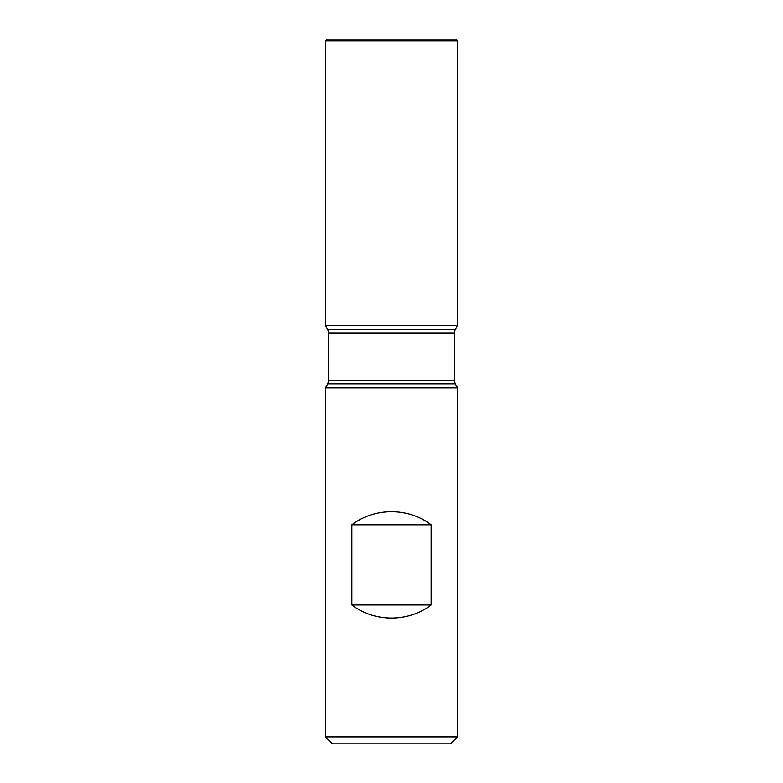 <?xml version="1.0" encoding="UTF-8"?>
<svg xmlns="http://www.w3.org/2000/svg" width="783" height="783" viewBox="0 0 783 783"><rect width="100%" height="100%" fill="white"/><g stroke="black" fill="none" stroke-linecap="round" stroke-linejoin="round"><path stroke-width="1.17" d="M457.566 387.928L325.434 387.928L325.434 736.911L457.566 736.911L457.566 387.928L455.236 383.885L454.306 380.421L454.306 332.971L455.236 329.506L457.566 325.474L325.434 325.474L457.566 325.474L457.566 40.882L325.434 40.882L325.434 325.474L391.5 325.474M351.861 604.995C374.558 622.446 408.442 622.446 431.139 604.995L431.139 524.806C408.442 507.355 374.558 507.355 351.861 524.806L351.861 604.995L431.139 604.995M455.236 329.506L327.764 329.506L325.434 325.474L325.434 40.882L327.167 39.15L455.833 39.15L457.566 40.882M457.566 736.911L450.626 743.85L332.374 743.85L325.434 736.911M351.861 524.806L431.139 524.806M455.236 383.885L327.764 383.885L325.434 387.928M454.306 332.971L328.694 332.971L328.694 380.421L454.306 380.421M328.694 380.421L327.764 383.885M327.764 329.506L328.694 332.971"/></g></svg>
